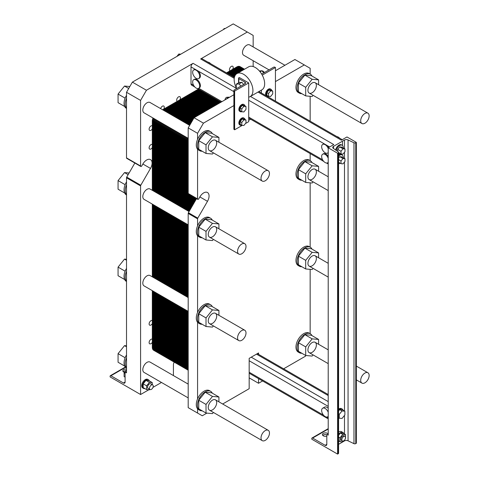 <?xml version="1.0" encoding="UTF-8"?>
<svg xmlns="http://www.w3.org/2000/svg" width="478" height="478" viewBox="0 0 478 478"><rect width="100%" height="100%" fill="white"/><g stroke="black" fill="none" stroke-linecap="round" stroke-linejoin="round"><path stroke-width="0.72" d="M338.585 444.325L344.489 440.913A2.653 1.53 180 0 1 348.062 440.818L353.977 443.662A1.326 0.765 0 0 0 355.763 443.614L356.361 443.267L356.361 142.384L346.98 136.965L341.394 140.191L258.036 92.063M328.213 434.072L327.048 434.747A1.159 0.669 -120 0 1 327.627 434.807L328.213 435.141L328.213 147.798L337.599 153.217L338.197 152.87A1.326 0.765 0 0 0 338.585 152.327A1.326 0.765 0 0 0 338.275 151.837L333.357 148.425A2.653 1.53 180 0 1 332.742 147.445A2.653 1.53 180 0 1 333.519 146.364L344.489 140.03A2.653 1.53 180 0 1 348.062 139.935L353.977 142.779A1.326 0.765 0 0 0 355.763 142.731L356.361 142.384M250.424 96.442L333.799 144.577L328.213 147.798M335.622 149.996A4.977 2.874 -60 0 1 341.489 144.846L342.194 145.252A4.977 2.874 120 0 0 338.794 146.16A4.977 2.874 120 0 0 336.309 150.474M338.585 409.144A4.977 2.874 -60 0 1 341.489 408.624L342.194 409.031A4.977 2.874 120 0 0 338.585 410.142M338.585 155.111A4.977 2.874 -60 0 1 341.489 154.597L342.194 155.003A4.977 2.874 120 0 0 338.585 156.109M338.585 432.166A4.977 2.874 -60 0 1 341.489 431.646L342.899 432.459A4.977 2.874 120 0 0 338.585 434.353M327.048 434.747A1.159 0.669 -120 0 0 326.809 435.279L326.809 444.349A2.324 1.338 60 0 1 326.325 445.412A2.324 1.338 60 0 1 325.165 445.299L312.618 438.051A1.159 0.669 -120 0 0 312.038 437.997A1.159 0.669 -120 0 0 311.799 438.529L311.799 439.204L337.599 454.1L338.197 453.753A1.326 0.765 0 0 0 338.585 453.216L338.585 152.327M337.599 454.1L337.599 153.217M327.006 434.771A2.988 1.721 0 0 0 322.77 435.416M326.809 436.121A2.988 1.721 180 0 1 323.289 435.822A2.988 1.721 180 0 1 322.417 434.604A2.988 1.721 180 0 1 324.897 432.901A2.988 1.721 180 0 1 328.213 434.024M345.397 438.589L345.57 434.622L342.756 434.371L339.942 437.872L339.942 441.624L342.756 441.875L343.527 440.919M342.368 440.961L341.429 440.417A2.653 1.53 -60 0 1 340.88 439.204A2.653 1.53 -60 0 1 342.039 436.534A2.653 1.53 -60 0 1 344.082 435.822L345.02 436.366A2.653 1.53 120 0 0 342.977 437.077A2.653 1.53 120 0 0 341.818 439.748A2.653 1.53 120 0 0 342.368 440.961A2.653 1.53 120 0 0 345.02 439.431A2.653 1.53 120 0 0 345.02 436.366M345.57 434.622L343.228 433.265L340.414 433.014L338.585 435.291M338.585 437.083L339.942 437.872M340.414 433.014L342.756 434.371M338.585 440.835L339.942 441.624M338.585 441.296A4.977 2.874 120 0 0 339.314 441.26M343.754 433.57A4.977 2.874 120 0 0 342.899 432.459M343.21 157.698A4.977 2.874 120 0 0 343.228 157.28A4.977 2.874 120 0 0 342.194 155.003M338.585 163.811A4.977 2.874 120 0 0 340.061 163.147M338.585 158.051L339.709 156.653L341.698 156.832L344.985 158.726L342.989 158.547L340.999 161.026L340.999 163.685L342.989 163.864L344.985 161.385L344.985 158.726M343.049 410.148A4.977 2.874 120 0 0 342.194 409.031M339.237 418.196L342.051 418.447L344.865 414.946L344.865 411.194L342.051 410.943L339.237 414.444L339.237 418.196L338.585 417.82A4.977 2.874 120 0 0 338.609 417.832M338.585 410.984L339.709 409.586L342.523 409.837L344.865 411.194M343.21 147.947A4.977 2.874 120 0 0 343.228 147.529A4.977 2.874 120 0 0 342.194 145.252M338.585 154.059A4.977 2.874 120 0 0 340.061 153.396M337.713 151.448L337.713 149.381L339.709 146.901L341.698 147.081L344.985 148.975L342.989 148.795L340.999 151.275L340.999 153.934L342.989 154.113L344.985 151.634L344.985 148.975M338.585 414.067L339.237 414.444M339.709 409.586L342.051 410.943M338.585 159.634L340.999 161.026M339.709 156.653L342.989 158.547M338.585 162.293L340.999 163.685M337.713 149.381L340.999 151.275M339.709 146.901L342.989 148.795M338.585 152.542L340.999 153.934M328.213 158.23A4.977 2.874 -120 0 0 325.165 154.436A4.977 2.874 -120 0 0 322.68 154.191A4.977 2.874 -120 0 0 323.492 161.11A4.977 2.874 -120 0 0 327.651 162.807A4.977 2.874 -120 0 0 328.213 162.287M322.68 154.191L323.385 153.785A4.977 2.874 60 0 1 328.213 156.42M328.213 148.479A4.977 2.874 -120 0 0 326.838 146.137A4.977 2.874 -120 0 0 325.165 144.685A4.977 2.874 -120 0 0 322.68 144.44A4.977 2.874 -120 0 0 322.68 150.182A4.977 2.874 -120 0 0 327.651 153.056A4.977 2.874 -120 0 0 328.213 152.536M336.948 136.636A4.977 2.874 60 0 1 338.299 137.102A4.977 2.874 60 0 1 339.655 138.196M322.68 144.44L323.385 144.033A4.977 2.874 60 0 1 324.198 143.8L327.544 145.73A4.977 2.874 60 0 1 328.685 147.529M328.213 412.263A4.977 2.874 -120 0 0 325.165 408.469A4.977 2.874 -120 0 0 322.68 408.218A4.977 2.874 -120 0 0 322.68 413.966A4.977 2.874 -120 0 0 327.651 416.84A4.977 2.874 -120 0 0 328.213 416.314M322.68 408.218L324.556 407.137A4.977 2.874 60 0 1 327.042 407.381A4.977 2.874 60 0 1 328.213 408.29M360.699 120.785A5.969 3.448 120 0 0 361.936 123.521A5.969 3.448 120 0 0 367.905 120.074A5.969 3.448 120 0 0 367.905 113.178A5.969 3.448 120 0 0 363.304 114.78A5.969 3.448 120 0 0 360.699 120.785M261.018 178.336A5.969 3.448 120 0 0 262.255 181.066A5.969 3.448 120 0 0 268.23 177.619A5.969 3.448 120 0 0 268.224 170.73A5.969 3.448 120 0 0 263.623 172.325A5.969 3.448 120 0 0 261.018 178.336M261.018 437.92A5.969 3.448 120 0 0 262.255 440.65A5.969 3.448 120 0 0 268.23 437.203A5.969 3.448 120 0 0 268.224 430.308A5.969 3.448 120 0 0 263.623 431.909A5.969 3.448 120 0 0 261.018 437.92M360.699 380.369A5.969 3.448 120 0 0 361.936 383.105A5.969 3.448 120 0 0 367.905 379.657A5.969 3.448 120 0 0 367.905 372.762A5.969 3.448 120 0 0 363.304 374.364A5.969 3.448 120 0 0 360.699 380.369M237.566 251.32A5.969 3.448 -60 0 1 240.171 245.316A5.969 3.448 -60 0 1 244.772 243.714A5.969 3.448 -60 0 1 244.772 250.609A5.969 3.448 -60 0 1 238.803 254.057A5.969 3.448 -60 0 1 237.566 251.32M237.566 337.85A5.969 3.448 -60 0 1 240.171 331.84A5.969 3.448 -60 0 1 244.772 330.244A5.969 3.448 -60 0 1 244.772 337.133A5.969 3.448 -60 0 1 238.803 340.581A5.969 3.448 -60 0 1 237.566 337.85M193.68 69.961L194.385 69.555A4.977 2.874 60 0 1 195.203 69.328L198.543 71.258A4.977 2.874 60 0 1 199.362 78.177L198.657 78.583A4.977 2.874 -120 0 0 199.422 74.592A4.977 2.874 -120 0 0 196.171 70.212A4.977 2.874 -120 0 0 194.498 69.734A4.977 2.874 -120 0 0 193.68 69.961A4.977 2.874 -120 0 0 193.68 75.709A4.977 2.874 -120 0 0 198.657 78.583M194.815 86.99L191.612 85.144A2.922 1.685 -60 0 1 191.009 83.805L191.009 66.908A2.922 1.685 -60 0 1 193.076 63.329L236.67 88.502M193.68 79.712L194.385 79.306A4.977 2.874 60 0 1 199.362 82.18A4.977 2.874 60 0 1 199.362 87.922L198.657 88.328A4.977 2.874 -120 0 0 199.422 84.343A4.977 2.874 -120 0 0 196.171 79.957A4.977 2.874 -120 0 0 193.68 79.712A4.977 2.874 -120 0 0 193.351 84.821A4.977 2.874 -120 0 0 197.838 88.561A4.977 2.874 -120 0 0 198.657 88.328M234.244 78.326L200.67 58.943L247.299 32.026L233.228 23.9L132.376 82.126L146.447 90.252L193.076 63.329M200.67 58.943A2.922 1.685 -60 0 1 202.134 58.8L234.399 77.43M188.195 224.839L144.051 199.35A5.969 3.448 -60 0 1 142.814 196.613A5.969 3.448 -60 0 1 145.42 190.608A5.969 3.448 -60 0 1 150.02 189.007L189.073 211.557M269.006 69.866L243.726 55.275A5.969 3.448 -60 0 1 242.489 52.538A5.969 3.448 -60 0 1 245.095 46.533A5.969 3.448 -60 0 1 249.695 44.932L284.93 65.271M188.195 311.363L144.051 285.88A5.969 3.448 -60 0 1 142.814 283.143A5.969 3.448 -60 0 1 145.42 277.138A5.969 3.448 -60 0 1 150.02 275.537L188.195 297.579M188.195 397.893L144.051 372.404A5.969 3.448 -60 0 1 142.814 369.673A5.969 3.448 -60 0 1 145.42 363.662A5.969 3.448 -60 0 1 150.02 362.061L188.195 384.103M207.948 62.158A4.977 2.874 60 0 1 209.304 62.63A4.977 2.874 60 0 1 210.661 63.723M174.255 362.175A3.316 1.918 120 0 0 173.418 364.732L173.412 375.571M148.778 389.791L140.586 394.517L140.586 185.924A0.998 0.574 -60 0 1 140.789 185.231L150.498 168.417A7.63 4.404 120 0 0 150.498 159.61A7.63 4.404 120 0 0 142.868 164.014L141.787 165.89A0.998 0.574 -60 0 1 140.789 166.464A0.998 0.574 -60 0 1 140.586 166.009L140.586 100.404L126.515 92.284L132.376 82.126M126.515 371.782L125.344 372.458A1.159 0.669 -120 0 1 125.923 372.517L126.515 372.852L126.515 177.798A0.998 0.574 -60 0 1 126.718 177.105L134.844 163.028M125.344 372.458A1.159 0.669 -120 0 0 125.105 372.989L125.105 382.059A2.324 1.338 60 0 1 124.627 383.123A2.324 1.338 60 0 1 123.461 383.009L110.914 375.768A1.159 0.669 -120 0 0 110.334 375.708A1.159 0.669 -120 0 0 110.095 376.24L110.095 376.915L140.586 394.517M140.789 166.464L126.718 158.338A0.998 0.574 -60 0 1 126.515 157.883L126.515 92.284M140.586 100.404L146.447 90.252M247.299 32.026L253.161 35.408L253.161 46.934M253.161 60.718L253.161 66.562M161.468 382.46L152.996 387.353M125.828 370.725A2.988 1.721 0 0 0 123.175 371.633M124.501 372.374A2.988 1.721 180 0 1 123.7 372.039A2.988 1.721 180 0 1 122.822 370.82A2.988 1.721 180 0 1 126.515 369.147M230.008 70.852A2.653 1.53 -60 0 1 229.458 69.639A2.653 1.53 -60 0 1 230.617 66.968A2.653 1.53 -60 0 1 232.666 66.257A2.653 1.53 -60 0 1 232.666 69.316M152.309 323.624A2.653 1.53 -60 0 1 149.662 325.154A2.653 1.53 -60 0 1 149.112 323.941A2.653 1.53 -60 0 1 150.265 321.27A2.653 1.53 -60 0 1 152.309 320.559M152.309 128.905A2.653 1.53 -60 0 1 149.662 130.434A2.653 1.53 -60 0 1 149.112 129.215A2.653 1.53 -60 0 1 150.265 126.551A2.653 1.53 -60 0 1 152.309 125.834M160.65 108.62A2.653 1.53 -60 0 1 163.739 106.05A2.653 1.53 -60 0 1 163.739 109.109M177.236 101.318A2.653 1.53 -60 0 1 176.687 100.105A2.653 1.53 -60 0 1 177.846 97.434A2.653 1.53 -60 0 1 179.895 96.723A2.653 1.53 -60 0 1 179.895 99.782M152.309 147.559A2.653 1.53 -60 0 1 149.662 149.088A2.653 1.53 -60 0 1 149.112 147.875A2.653 1.53 -60 0 1 150.265 145.204A2.653 1.53 -60 0 1 152.309 144.487M152.309 342.278A2.653 1.53 -60 0 1 149.662 343.807A2.653 1.53 -60 0 1 149.112 342.595A2.653 1.53 -60 0 1 150.265 339.924A2.653 1.53 -60 0 1 152.309 339.213M157.208 380.004A4.977 2.874 120 0 0 157.561 380.279L156.862 379.873A4.977 2.874 -60 0 1 156.503 379.598M143.49 388.405L142.791 387.999A4.977 2.874 -60 0 1 141.757 385.716A4.977 2.874 -60 0 1 143.932 380.709A4.977 2.874 -60 0 1 147.762 379.377L148.467 379.783A4.977 2.874 120 0 0 144.631 381.115A4.977 2.874 120 0 0 142.462 386.122A4.977 2.874 120 0 0 143.49 388.405A4.977 2.874 120 0 0 144.882 388.584M188.195 138.309L144.051 112.82A5.969 3.448 -60 0 1 142.814 110.089A5.969 3.448 -60 0 1 145.42 104.079A5.969 3.448 -60 0 1 150.02 102.483L189.658 125.367M176.86 56.446L178.814 54.014L180.768 54.187M179.943 54.665L178.814 54.014M149.321 380.894A4.977 2.874 120 0 0 148.467 379.783M146.638 389.6L143.167 387.592L143.167 383.84L145.981 380.339L148.795 380.59L152.267 382.597L149.453 382.346L146.638 385.848L146.638 389.6L149.453 389.851L149.829 389.379M157.561 380.279A4.977 2.874 120 0 0 157.979 380.446M149.494 388.291A2.653 1.53 120 0 0 150.044 389.504A2.653 1.53 120 0 0 152.697 387.975A2.653 1.53 120 0 0 152.697 384.91A2.653 1.53 120 0 0 150.654 385.621A2.653 1.53 120 0 0 149.494 388.291M152.697 384.91L150.779 383.798A2.653 1.53 120 0 0 148.73 384.509A2.653 1.53 120 0 0 147.577 387.18A2.653 1.53 120 0 0 148.126 388.393L150.044 389.504M125.105 377.166L124.119 376.598L124.119 372.846L126.515 369.87M125.105 373.414L124.119 372.846M145.981 380.339L149.453 382.346M143.167 383.84L146.638 385.848M152.267 384.659L152.267 382.597M126.515 368.024L126.317 367.911A10.946 6.322 -60 0 1 124.047 362.904A10.946 6.322 -60 0 1 125.338 357.215A10.946 6.322 -60 0 1 126.515 354.945M126.515 357.891A10.946 6.322 120 0 0 126.515 367.773M126.515 194.97L126.317 194.857A10.946 6.322 -60 0 1 124.047 189.844A10.946 6.322 -60 0 1 125.338 184.161A10.946 6.322 -60 0 1 126.515 181.885M126.515 184.837A10.946 6.322 120 0 0 126.515 194.719M126.515 108.44L126.317 108.327A10.946 6.322 -60 0 1 124.047 103.32A10.946 6.322 -60 0 1 125.338 97.632A10.946 6.322 -60 0 1 126.515 95.361M126.515 98.313A10.946 6.322 120 0 0 126.515 108.189M126.515 281.5L126.317 281.387A10.946 6.322 -60 0 1 124.047 276.374A10.946 6.322 -60 0 1 125.338 270.691A10.946 6.322 -60 0 1 126.515 268.415M126.515 271.367A10.946 6.322 120 0 0 126.515 281.243M124.686 366.076L118.066 362.258L118.066 353.66L124.519 345.636L126.515 345.815M126.515 346.789L124.519 345.636M125.128 357.735L118.066 353.66M124.686 193.022L118.066 189.204L118.066 180.606L124.519 172.582L129.096 172.988M128.128 174.661L124.519 172.582M125.128 184.675L118.066 180.606M124.686 106.492L118.066 102.674L118.066 94.076L124.519 86.052L129.837 86.524M128.713 88.472L124.519 86.052M125.128 98.151L118.066 94.076M223.28 29.642L224.2 28.501L225.114 28.584M224.726 28.805L224.2 28.501M124.686 279.552L118.066 275.728L118.066 267.13L124.519 259.106L126.515 259.285M126.515 260.259L124.519 259.106M125.128 271.205L118.066 267.13M342.523 141.924L342.523 145.497M162.622 109.755L198.436 89.081L162.622 109.755M241.294 68.426A6.632 3.83 -60 0 0 236.747 66.962L226.506 72.871L236.747 66.962A6.632 3.83 -60 0 1 240.064 66.633L243.463 68.593A6.632 3.83 120 0 0 240.147 68.922L229.906 74.837L240.147 68.922A6.632 3.83 -60 0 1 243.463 68.593L244.533 69.214M201.836 91.041L166.021 111.721L201.836 91.041M187 310.676L187 367.289A6.632 3.83 -60 0 0 188.195 370.211L153.683 350.296A6.632 3.83 -60 0 1 152.309 347.261L152.309 290.648L152.309 347.261L155.714 349.227A6.632 3.83 120 0 0 157.089 352.262A6.632 3.83 -60 0 1 155.714 349.227L155.714 292.614L155.714 349.227L155.714 292.614L155.714 349.227L159.114 351.187A6.632 3.83 120 0 0 160.489 354.228A6.632 3.83 -60 0 1 159.114 351.187L159.114 294.573L159.114 351.187L159.114 294.573L159.114 351.187L162.514 353.152A6.632 3.83 120 0 0 163.888 356.188A6.632 3.83 -60 0 1 162.514 353.152L162.514 296.539L162.514 353.152L162.514 296.539L162.514 353.152L165.914 355.112A6.632 3.83 120 0 0 167.288 358.153A6.632 3.83 -60 0 1 165.914 355.112L165.914 298.499L165.914 355.112L165.914 298.499L165.914 355.112L169.314 357.078A6.632 3.83 120 0 0 170.688 360.113A6.632 3.83 -60 0 1 169.314 357.078L169.314 300.465L169.314 357.078L169.314 300.465L169.314 357.078L172.713 359.044A6.632 3.83 120 0 0 174.088 362.079A6.632 3.83 -60 0 1 172.713 359.044L172.713 302.431L172.713 359.044L172.713 302.431L172.713 359.044L176.119 361.004A6.632 3.83 120 0 0 177.493 364.045A6.632 3.83 -60 0 1 176.119 361.004L176.119 304.39L176.119 361.004L176.119 304.39L176.119 361.004L179.519 362.969A6.632 3.83 120 0 0 180.893 366.005A6.632 3.83 -60 0 1 179.519 362.969L179.519 306.356L179.519 362.969L179.519 306.356L179.519 362.969L182.919 364.935A6.632 3.83 120 0 0 184.293 367.97A6.632 3.83 -60 0 1 182.919 364.935L182.919 308.316L182.919 364.935L182.919 308.316L182.919 364.935L186.318 366.895A6.632 3.83 120 0 0 187.693 369.93A6.632 3.83 -60 0 1 186.318 366.895L186.318 310.282L186.318 366.895L186.318 310.282L186.318 366.895L188.195 367.976M152.309 276.858L152.309 204.118L152.309 276.858M152.309 121.125L152.309 190.334L152.309 121.125A6.632 3.83 -60 0 1 152.972 117.97A6.632 3.83 -60 0 0 152.309 121.125L155.714 123.085L155.714 192.293L155.714 123.085A6.632 3.83 -60 0 1 156.372 119.936A6.632 3.83 120 0 0 155.714 123.085A6.632 3.83 -60 0 1 156.372 119.936A6.632 3.83 -60 0 0 155.714 123.085L159.114 125.051L159.114 194.259L159.114 125.051A6.632 3.83 -60 0 1 159.772 121.902A6.632 3.83 120 0 0 159.114 125.051A6.632 3.83 -60 0 1 159.772 121.902A6.632 3.83 -60 0 0 159.114 125.051L162.514 127.017L162.514 196.219L162.514 127.017A6.632 3.83 -60 0 1 163.171 123.862A6.632 3.83 120 0 0 162.514 127.017A6.632 3.83 -60 0 1 163.171 123.862A6.632 3.83 -60 0 0 162.514 127.017L165.914 128.976L165.914 198.185L165.914 128.976A6.632 3.83 -60 0 1 166.577 125.828A6.632 3.83 120 0 0 165.914 128.976A6.632 3.83 -60 0 1 166.577 125.828A6.632 3.83 -60 0 0 165.914 128.976L169.314 130.942L169.314 200.151L169.314 130.942A6.632 3.83 -60 0 1 169.977 127.787A6.632 3.83 120 0 0 169.314 130.942A6.632 3.83 -60 0 1 169.977 127.787A6.632 3.83 -60 0 0 169.314 130.942L172.713 132.908L172.713 202.11L172.713 132.908A6.632 3.83 -60 0 1 173.377 129.753A6.632 3.83 120 0 0 172.713 132.908A6.632 3.83 -60 0 1 173.377 129.753A6.632 3.83 -60 0 0 172.713 132.908L176.119 134.868L176.119 204.076L176.119 134.868A6.632 3.83 -60 0 1 176.776 131.719A6.632 3.83 120 0 0 176.119 134.868A6.632 3.83 -60 0 1 176.776 131.719A6.632 3.83 -60 0 0 176.119 134.868L179.519 136.833L179.519 206.042L179.519 136.833A6.632 3.83 -60 0 1 180.176 133.679A6.632 3.83 120 0 0 179.519 136.833A6.632 3.83 -60 0 1 180.176 133.679A6.632 3.83 -60 0 0 179.519 136.833L182.919 138.793L182.919 208.002L182.919 138.793A6.632 3.83 -60 0 1 183.576 135.644A6.632 3.83 120 0 0 182.919 138.793A6.632 3.83 -60 0 1 183.576 135.644A6.632 3.83 -60 0 0 182.919 138.793L186.318 140.759L186.318 209.967L186.318 140.759A6.632 3.83 -60 0 1 186.982 137.604A6.632 3.83 120 0 0 186.318 140.759A6.632 3.83 -60 0 1 186.982 137.604A6.632 3.83 -60 0 0 186.318 140.759L188.195 141.841M155.714 206.084L155.714 278.823L155.714 206.084M307.928 263.372A5.969 3.448 -60 0 1 310.533 257.367A5.969 3.448 -60 0 1 315.133 255.766A5.969 3.448 -60 0 1 315.133 262.661A5.969 3.448 -60 0 1 309.164 266.109A5.969 3.448 -60 0 1 307.928 263.372M307.928 90.318A5.969 3.448 -60 0 1 310.533 84.307A5.969 3.448 -60 0 1 315.133 82.712A5.969 3.448 -60 0 1 315.133 89.607A5.969 3.448 -60 0 1 309.164 93.055A5.969 3.448 -60 0 1 307.928 90.318M307.928 176.848A5.969 3.448 -60 0 1 310.533 170.837A5.969 3.448 -60 0 1 315.133 169.236A5.969 3.448 -60 0 1 315.133 176.131A5.969 3.448 -60 0 1 309.164 179.579A5.969 3.448 -60 0 1 307.928 176.848M307.928 349.902A5.969 3.448 -60 0 1 310.533 343.891A5.969 3.448 -60 0 1 315.133 342.296A5.969 3.448 -60 0 1 315.133 349.191A5.969 3.448 -60 0 1 309.164 352.633A5.969 3.448 -60 0 1 307.928 349.902M301.809 93.658A10.946 6.322 -60 0 1 299.407 93.162A10.946 6.322 -60 0 1 297.137 88.149A10.946 6.322 -60 0 1 301.917 77.137A10.946 6.322 -60 0 1 310.353 74.204A10.946 6.322 -60 0 1 311.327 75.022A10.946 6.322 -60 0 1 311.985 76.038M318.599 79.856L311.327 75.661L304.88 75.082L298.427 83.106L298.427 91.704L305.699 95.905L305.699 87.307L312.152 79.282L318.599 79.856L318.599 84.714M299.407 93.162L298.23 92.487A10.946 6.322 -60 0 1 298.23 79.844A10.946 6.322 -60 0 1 309.176 73.528L310.353 74.204M304.88 75.082L312.152 79.282M313.084 95.313L312.152 96.478L305.699 95.905M298.427 83.106L305.699 87.307M305.866 355.501L305.466 356.2L283.615 368.813M310.156 160.62L310.156 153.832A0.998 0.574 -60 0 0 310.103 153.552M310.156 247.15L310.156 182.829M310.156 333.674L310.156 269.359M310.156 121.167L310.156 96.305M310.156 74.09L310.156 68.312L294.908 59.511L275.442 70.75M275.442 81.583L304.295 64.93M261.478 73.797A1.99 1.147 0 0 0 262.781 73.457L273.565 67.231A0.998 0.574 180 0 1 274.975 67.231L275.442 67.5L262.249 75.118M261.98 70.84A3.316 1.918 60 0 1 264.418 72.513M260.08 71.808L261.908 70.75L263.677 72.943M259.387 70.977L261.908 70.75M301.809 180.188A10.946 6.322 -60 0 1 299.407 179.692A10.946 6.322 -60 0 1 297.137 174.679A10.946 6.322 -60 0 1 301.917 163.667A10.946 6.322 -60 0 1 310.353 160.733A10.946 6.322 -60 0 1 311.327 161.546A10.946 6.322 -60 0 1 311.985 162.568M318.599 166.386L311.327 162.185L304.88 161.612L298.427 169.636L298.427 178.234L305.699 182.435L305.699 173.831L312.152 165.812L318.599 166.386L318.599 171.238M310.353 160.733L309.176 160.052A10.946 6.322 120 0 0 298.23 166.374A10.946 6.322 120 0 0 298.23 179.011L299.407 179.692M304.88 161.612L312.152 165.812M313.084 181.843L312.152 183.008L305.699 182.435M298.427 169.636L305.699 173.831M301.809 353.242A10.946 6.322 -60 0 1 299.407 352.746A10.946 6.322 -60 0 1 297.137 347.733A10.946 6.322 -60 0 1 301.917 336.721A10.946 6.322 -60 0 1 310.353 333.787A10.946 6.322 -60 0 1 311.327 334.606A10.946 6.322 -60 0 1 311.985 335.622M318.599 339.44L311.327 335.245L304.88 334.666L298.427 342.69L298.427 351.288L305.699 355.489L305.699 346.891L312.152 338.866L318.599 339.44L318.599 344.297M310.353 333.787L309.176 333.112A10.946 6.322 120 0 0 298.23 339.428A10.946 6.322 120 0 0 298.23 352.071L299.407 352.746M304.88 334.666L312.152 338.866M313.084 354.897L312.152 356.062L305.699 355.489M298.427 342.69L305.699 346.891M261.37 93.001L261.37 90.133M270.614 96.502L268.505 96.317L268.505 93.503L270.614 90.874L272.723 91.065L272.723 93.879L270.614 96.502M272.723 91.065L271.104 90.127L268.995 89.942L266.885 92.565L266.885 95.379L268.505 96.317M266.885 92.565L268.505 93.503M268.995 89.942L270.614 90.874M268.421 96.269A3.979 2.3 -60 0 1 267.005 96.203A3.979 2.3 -60 0 1 266.18 94.381A3.979 2.3 -60 0 1 267.919 90.378A3.979 2.3 -60 0 1 270.984 89.308A3.979 2.3 -60 0 1 271.749 90.503M270.984 89.308L270.399 88.968A3.979 2.3 120 0 0 267.333 90.037A3.979 2.3 120 0 0 265.595 94.041A3.979 2.3 120 0 0 266.419 95.863L267.005 96.203M275.442 101.127L275.442 67.5M313.084 268.373L312.152 269.538L305.699 268.959L305.699 260.361L312.152 252.336L318.599 252.916L318.599 257.767M318.599 252.916L311.327 248.715L304.88 248.142L298.427 256.16L298.427 264.764L305.699 268.959M298.427 256.16L305.699 260.361M304.88 248.142L312.152 252.336M301.809 266.718A10.946 6.322 -60 0 1 299.407 266.216A10.946 6.322 -60 0 1 297.137 261.209A10.946 6.322 -60 0 1 301.917 250.191A10.946 6.322 -60 0 1 310.353 247.257A10.946 6.322 -60 0 1 311.985 249.092M310.353 247.257L309.176 246.582A10.946 6.322 120 0 0 298.23 252.904A10.946 6.322 120 0 0 298.23 265.541L299.407 266.216M228.86 97.643L227.994 97.148L229.494 97.279M226.494 99.012L227.994 97.148M225.019 99.866A1.99 1.147 -60 0 1 225.885 97.865A1.99 1.147 -60 0 1 227.42 97.327L227.713 97.5M202.134 410.793A10.946 6.322 -60 0 1 199.726 410.297A10.946 6.322 -60 0 1 197.462 405.284A10.946 6.322 -60 0 1 198.752 399.602A10.946 6.322 -60 0 1 210.673 391.339A10.946 6.322 -60 0 1 212.304 393.173M218.918 396.991L211.652 392.791L205.199 392.217L198.752 400.241L198.752 408.839L206.018 413.04L206.018 404.436L212.471 396.411L218.918 396.991L218.918 401.843M210.673 391.339L209.501 390.657A10.946 6.322 120 0 0 197.575 398.921A10.946 6.322 120 0 0 197.575 408.804A10.946 6.322 120 0 0 198.555 409.616L199.726 410.297M205.199 392.217L212.471 396.411M213.409 412.448L212.471 413.613L206.018 413.04M198.752 400.241L206.018 404.436M208.247 407.453A5.969 3.448 -60 0 1 210.858 401.442A5.969 3.448 -60 0 1 215.459 399.841A5.969 3.448 -60 0 1 215.459 406.736A5.969 3.448 -60 0 1 209.484 410.184A5.969 3.448 -60 0 1 208.247 407.453M202.134 324.263A10.946 6.322 -60 0 1 199.726 323.767A10.946 6.322 -60 0 1 197.462 318.754A10.946 6.322 -60 0 1 198.752 313.072A10.946 6.322 -60 0 1 210.673 304.809A10.946 6.322 -60 0 1 212.304 306.643M218.918 310.461L211.652 306.267L205.199 305.687L198.752 313.711L198.752 322.309L206.018 326.51L206.018 317.912L212.471 309.887L218.918 310.461L218.918 315.313M210.673 304.809L209.501 304.133A10.946 6.322 120 0 0 197.575 312.397A10.946 6.322 120 0 0 197.575 322.274A10.946 6.322 120 0 0 198.555 323.092L199.726 323.767M205.199 305.687L212.471 309.887M213.409 325.918L212.471 327.083L206.018 326.51M198.752 313.711L206.018 317.912M208.247 320.923A5.969 3.448 -60 0 1 210.858 314.912A5.969 3.448 -60 0 1 215.459 313.317A5.969 3.448 -60 0 1 215.459 320.212A5.969 3.448 -60 0 1 209.484 323.654A5.969 3.448 -60 0 1 208.247 320.923M243.876 125.481L245.985 122.858L245.985 120.044L243.876 119.853L241.766 122.482L241.766 125.296L243.876 125.481M241.766 125.296L240.147 124.358L240.147 121.543L242.256 118.92L244.366 119.106L245.985 120.044M242.256 118.92L243.876 119.853M240.147 121.543L241.766 122.482M243.876 111.942L245.985 109.313L245.985 106.498L243.876 106.313L241.766 108.936L241.766 111.75L243.876 111.942M241.766 111.75L240.147 110.818L240.147 108.004L242.256 105.375L244.366 105.566L245.985 106.498M242.256 105.375L243.876 106.313M240.147 108.004L241.766 108.936M245.011 119.482A3.979 2.3 120 0 0 244.246 118.287A3.979 2.3 120 0 0 240.267 120.587A3.979 2.3 120 0 0 240.267 125.182A3.979 2.3 120 0 0 241.683 125.248M240.267 125.182L239.681 124.842A3.979 2.3 -60 0 1 239.681 120.247A3.979 2.3 -60 0 1 243.661 117.947L244.246 118.287M245.011 105.937A3.979 2.3 120 0 0 244.246 104.748A3.979 2.3 120 0 0 240.267 107.042A3.979 2.3 120 0 0 240.267 111.637A3.979 2.3 120 0 0 241.683 111.703M240.267 111.637L239.681 111.302A3.979 2.3 -60 0 1 239.681 106.708A3.979 2.3 -60 0 1 243.661 104.407L244.246 104.748M242.334 125.344L234.632 129.789L234.632 91.065L248.709 82.939L248.709 121.663L245.417 123.563M234.632 129.789L234.166 129.52A0.998 0.574 180 0 1 233.873 129.114L233.873 90.384A0.998 0.574 0 0 0 234.166 90.79L234.632 91.065M248.709 82.939L239.323 77.52L238.857 77.794A0.998 0.574 0 0 0 238.564 78.201A0.998 0.574 0 0 0 238.857 78.607L244.951 82.126A1.99 1.147 180 0 1 245.537 82.939A1.99 1.147 180 0 1 244.951 83.752L234.166 89.978A0.998 0.574 0 0 0 233.873 90.384M202.134 151.209A10.946 6.322 -60 0 1 199.726 150.713A10.946 6.322 -60 0 1 197.462 145.7A10.946 6.322 -60 0 1 198.752 140.018A10.946 6.322 -60 0 1 210.673 131.755A10.946 6.322 -60 0 1 212.304 133.589M218.918 137.407L211.652 133.207L205.199 132.633L198.752 140.657L198.752 149.256L206.018 153.456L206.018 144.852L212.471 136.828L218.918 137.407L218.918 142.259M210.673 131.755L209.501 131.074A10.946 6.322 120 0 0 197.575 139.337A10.946 6.322 120 0 0 197.575 149.22A10.946 6.322 120 0 0 198.555 150.032L199.726 150.713M205.199 132.633L212.471 136.828M213.409 152.864L212.471 154.03L206.018 153.456M198.752 140.657L206.018 144.852M208.247 147.869A5.969 3.448 -60 0 1 210.858 141.858A5.969 3.448 -60 0 1 215.459 140.257A5.969 3.448 -60 0 1 215.459 147.152A5.969 3.448 -60 0 1 209.484 150.6A5.969 3.448 -60 0 1 208.247 147.869M202.134 237.739A10.946 6.322 -60 0 1 199.726 237.237A10.946 6.322 -60 0 1 198.752 236.425A10.946 6.322 -60 0 1 197.462 232.23A10.946 6.322 -60 0 1 202.236 221.212A10.946 6.322 -60 0 1 210.673 218.279A10.946 6.322 -60 0 1 212.304 220.113M218.918 223.937L211.652 219.737L205.199 219.163L198.752 227.181L198.752 235.785L206.018 239.98L206.018 231.382L212.471 223.357L218.918 223.937L218.918 228.789M210.673 218.279L209.501 217.604A10.946 6.322 120 0 0 197.575 225.867A10.946 6.322 120 0 0 197.575 235.75A10.946 6.322 120 0 0 198.555 236.562L199.726 237.237M205.199 219.163L212.471 223.357M213.409 239.394L212.471 240.559L206.018 239.98M198.752 227.181L206.018 231.382M208.247 234.393A5.969 3.448 -60 0 1 210.858 228.388A5.969 3.448 -60 0 1 215.459 226.787A5.969 3.448 -60 0 1 215.459 233.682A5.969 3.448 -60 0 1 209.484 237.13A5.969 3.448 -60 0 1 208.247 234.393M241.904 82.3L239.09 83.925L236.275 84.176L239.09 82.551L241.904 82.3L243.666 84.492M240.852 86.118L239.09 83.925M236.275 84.176L236.275 87.928L236.735 88.496M248.709 120.313L250.621 119.207M197.575 139.337L197.575 133.308L203.443 123.157L233.873 105.584M197.575 149.22L197.575 198.914L188.195 193.494L188.195 127.895L194.062 117.737L233.873 94.752M197.575 225.867L197.575 218.828A0.998 0.574 -60 0 1 197.784 218.135L207.488 201.322A7.63 4.404 120 0 0 207.488 192.514A7.63 4.404 120 0 0 199.864 196.918L198.776 198.794A0.998 0.574 -60 0 1 197.784 199.368A0.998 0.574 -60 0 1 197.575 198.914M197.575 235.75L197.575 312.397M197.575 322.274L197.575 398.921M197.575 408.804L197.575 413.07L188.195 407.656L188.195 213.415A0.998 0.574 -60 0 1 188.404 212.716L196.524 198.639M206.884 413.112L202.266 415.776L197.575 413.07M258.556 354.347L258.556 352.949L249.175 358.363L249.175 388.698L222.664 404.006M258.556 378.636L258.556 383.278L249.175 377.865L249.175 373.216L328.213 418.853M262.583 380.96L258.556 383.278M197.784 199.368L188.404 193.954A0.998 0.574 -60 0 1 188.195 193.494M197.575 133.308L188.195 127.895M203.443 123.157L194.062 117.737M236.915 73.612L248.638 66.842A13.264 7.66 60 0 1 261.908 74.502A13.264 7.66 60 0 1 261.908 89.822L250.179 96.598A13.264 7.66 -120 0 0 250.179 81.272A13.264 7.66 -120 0 0 236.915 73.612A13.264 7.66 -120 0 0 236.275 87.755M248.709 97.13A13.264 7.66 -120 0 0 250.179 96.598M234.919 75.871L233.306 76.797L234.919 75.871M205.235 93.007L169.421 113.68L205.235 93.007M159.114 208.044L159.114 280.789L159.114 208.044M208.635 94.967L172.821 115.646L208.635 94.967M162.514 210.009L162.514 282.749L162.514 210.009M212.035 96.932L176.227 117.612L212.035 96.932M165.914 211.975L165.914 284.715L165.914 211.975M215.441 98.898L179.626 119.572L215.441 98.898M169.314 213.935L169.314 286.675L169.314 213.935M218.84 100.858L183.026 121.537L218.84 100.858M172.713 215.901L172.713 288.64L172.713 215.901M192.885 119.769L186.426 123.497L192.885 119.769M176.119 217.866L176.119 290.606L176.119 217.866M179.519 219.826L179.519 292.566L179.519 219.826M182.919 221.792L182.919 294.532L182.919 221.792M186.318 223.752L186.318 296.491L186.318 223.752M189.718 194.713L189.718 210.434L189.718 194.713M193.124 196.679L193.124 204.542L193.124 196.679M155.852 350.47A6.632 3.83 -60 0 1 152.309 347.261M227.187 73.265L237.423 67.356A6.632 3.83 -60 0 1 241.808 68.318M199.117 89.47L163.303 110.149M156.019 350.971A6.632 3.83 -60 0 1 152.99 347.655L152.99 291.042M152.99 277.252L152.99 204.512M152.99 190.722L152.99 121.52A6.632 3.83 -60 0 1 153.653 118.365M227.869 73.66L238.104 67.745A6.632 3.83 -60 0 1 242.28 68.282M199.792 89.864L163.984 110.543M156.228 351.396A6.632 3.83 -60 0 1 153.671 348.05L153.671 291.431M153.671 277.646L153.671 204.907M153.671 191.116L153.671 121.908A6.632 3.83 -60 0 1 154.334 118.759M228.55 74.048L238.785 68.139A6.632 3.83 -60 0 1 242.71 68.324M200.473 90.258L164.659 110.932M156.479 351.748A6.632 3.83 -60 0 1 154.352 348.438L154.352 291.825M154.352 278.035L154.352 205.295M154.352 191.511L154.352 122.302A6.632 3.83 -60 0 1 155.009 119.153M229.225 74.443L239.466 68.533A6.632 3.83 -60 0 1 243.105 68.432M201.154 90.653L165.34 111.326M156.766 352.035A6.632 3.83 -60 0 1 155.033 348.832L155.033 292.219M155.033 278.429L155.033 205.689M155.033 191.905L155.033 122.697A6.632 3.83 -60 0 1 155.691 119.542M236.747 66.962L240.147 68.922A6.632 3.83 -60 0 1 244.264 69.37A6.632 3.83 -60 0 0 240.147 68.922L229.906 74.837L240.147 68.922L242.591 70.338M155.714 192.293L155.714 123.085L155.714 192.293M159.258 352.429A6.632 3.83 -60 0 1 155.714 349.227A6.632 3.83 -60 0 0 159.258 352.429M230.587 75.225L240.828 69.316A6.632 3.83 -60 0 1 244.491 69.238M202.517 91.435L166.703 112.115M159.419 352.937A6.632 3.83 -60 0 1 156.39 349.615L156.39 293.002M156.39 279.218L156.39 206.478M156.39 192.688L156.39 123.479A6.632 3.83 -60 0 1 157.053 120.331M231.268 75.62L241.504 69.71A6.632 3.83 -60 0 1 244.509 69.232M203.198 91.83L167.384 112.503M159.628 353.356A6.632 3.83 -60 0 1 157.071 350.01L157.071 293.396M157.071 279.606L157.071 206.866M157.071 193.082L157.071 123.874A6.632 3.83 -60 0 1 157.734 120.719M231.95 76.014L242.185 70.105A6.632 3.83 -60 0 1 244.097 69.471M203.873 92.218L168.065 112.898M159.879 353.708A6.632 3.83 -60 0 1 157.752 350.404L157.752 293.791M157.752 280L157.752 207.261M157.752 193.471L157.752 124.268A6.632 3.83 -60 0 1 158.415 121.113M235.708 74.628L232.631 76.408M204.554 92.613L168.74 113.292M160.166 354.001A6.632 3.83 -60 0 1 158.433 350.798L158.433 294.179M158.433 280.395L158.433 207.655M158.433 193.865L158.433 124.656A6.632 3.83 -60 0 1 159.09 121.508M159.114 194.259L159.114 125.051L159.114 194.259M162.657 354.395A6.632 3.83 -60 0 1 159.114 351.187A6.632 3.83 -60 0 0 162.657 354.395M234.543 76.874L233.987 77.191M205.916 93.401L170.102 114.075M162.819 354.897A6.632 3.83 -60 0 1 159.795 351.581L159.795 294.968M159.795 281.178L159.795 208.438M159.795 194.654L159.795 125.445A6.632 3.83 -60 0 1 160.453 122.29M206.598 93.79L170.783 114.469M163.028 355.321A6.632 3.83 -60 0 1 160.471 351.975L160.471 295.362M160.471 281.572L160.471 208.832M160.471 195.042L160.471 125.839A6.632 3.83 -60 0 1 161.134 122.685M207.279 94.184L171.465 114.863M163.279 355.674A6.632 3.83 -60 0 1 161.152 352.364L161.152 295.751M161.152 281.966L161.152 209.227M161.152 195.436L161.152 126.228A6.632 3.83 -60 0 1 161.815 123.079M207.954 94.578L172.146 115.252M163.566 355.961A6.632 3.83 -60 0 1 161.833 352.758L161.833 296.145M161.833 282.355L161.833 209.615M161.833 195.831L161.833 126.622A6.632 3.83 -60 0 1 162.496 123.467M162.514 196.219L162.514 127.017L162.514 196.219M166.057 356.355A6.632 3.83 -60 0 1 162.514 353.152A6.632 3.83 -60 0 0 166.057 356.355M209.316 95.361L173.502 116.04M166.219 356.863A6.632 3.83 -60 0 1 163.195 353.547L163.195 296.928M163.195 283.143L163.195 210.404M163.195 196.613L163.195 127.405A6.632 3.83 -60 0 1 163.852 124.256M209.997 95.755L174.183 116.429M166.428 357.287A6.632 3.83 -60 0 1 163.876 353.935L163.876 297.322M163.876 283.538L163.876 210.798M163.876 197.008L163.876 127.799A6.632 3.83 -60 0 1 164.534 124.65M210.679 96.15L174.864 116.823M166.679 357.64A6.632 3.83 -60 0 1 164.552 354.329L164.552 297.716M164.552 283.926L164.552 211.186M164.552 197.402L164.552 128.194A6.632 3.83 -60 0 1 165.215 125.039M211.36 96.538L175.546 117.218M166.965 357.926A6.632 3.83 -60 0 1 165.233 354.724L165.233 298.111M165.233 284.32L165.233 211.581M165.233 197.79L165.233 128.588A6.632 3.83 -60 0 1 165.896 125.433M165.914 198.185L165.914 128.976L165.914 198.185M169.457 358.321A6.632 3.83 -60 0 1 165.914 355.112A6.632 3.83 -60 0 0 169.457 358.321M212.716 97.327L176.902 118M169.618 358.823A6.632 3.83 -60 0 1 166.595 355.507L166.595 298.893M166.595 285.103L166.595 212.363M166.595 198.579L166.595 129.371A6.632 3.83 -60 0 1 167.252 126.222M213.397 97.715L177.583 118.395M169.827 359.247A6.632 3.83 -60 0 1 167.276 355.901L167.276 299.288M167.276 285.497L167.276 212.758M167.276 198.973L167.276 129.765A6.632 3.83 -60 0 1 167.933 126.61M214.078 98.109L178.264 118.789M170.078 359.599A6.632 3.83 -60 0 1 167.957 356.295L167.957 299.682M167.957 285.892L167.957 213.152M167.957 199.362L167.957 130.153A6.632 3.83 -60 0 1 168.614 127.005M214.759 98.504L178.945 119.183M170.365 359.886A6.632 3.83 -60 0 1 168.632 356.684L168.632 300.07M168.632 286.286L168.632 213.547M168.632 199.756L168.632 130.548A6.632 3.83 -60 0 1 169.296 127.399M169.314 200.151L169.314 130.942L169.314 200.151M172.857 360.287A6.632 3.83 -60 0 1 169.314 357.078A6.632 3.83 -60 0 0 172.857 360.287M216.122 99.287L180.308 119.966M173.024 360.788A6.632 3.83 -60 0 1 169.995 357.472L169.995 300.859M169.995 287.069L169.995 214.329M169.995 200.539L169.995 131.336A6.632 3.83 -60 0 1 170.658 128.182M216.797 99.681L180.983 120.36M173.233 361.213A6.632 3.83 -60 0 1 170.676 357.867L170.676 301.248M170.676 287.463L170.676 214.724M170.676 200.933L170.676 131.725A6.632 3.83 -60 0 1 171.333 128.576M217.478 100.075L181.664 120.749M173.478 361.565A6.632 3.83 -60 0 1 171.357 358.255L171.357 301.642M171.357 287.858L171.357 215.112M171.357 201.328L171.357 132.119A6.632 3.83 -60 0 1 172.014 128.97M218.159 100.47L182.345 121.143M173.765 361.852A6.632 3.83 -60 0 1 172.038 358.649L172.038 302.036M172.038 288.246L172.038 215.506M172.038 201.722L172.038 132.514A6.632 3.83 -60 0 1 172.695 129.359M172.713 202.11L172.713 132.908L172.713 202.11M176.263 362.246A6.632 3.83 -60 0 1 172.713 359.044A6.632 3.83 -60 0 0 176.263 362.246M219.522 101.252L183.707 121.932M176.424 362.754A6.632 3.83 -60 0 1 173.394 359.432L173.394 302.819M173.394 289.035L173.394 216.295M173.394 202.505L173.394 133.296A6.632 3.83 -60 0 1 174.058 130.147M220.203 101.647L184.389 122.32M176.633 363.172A6.632 3.83 -60 0 1 174.076 359.826L174.076 303.213M174.076 289.423L174.076 216.683M174.076 202.899L174.076 133.691A6.632 3.83 -60 0 1 174.739 130.536M220.878 102.035L185.064 122.715M176.884 363.525A6.632 3.83 -60 0 1 174.757 360.221L174.757 303.608M174.757 289.817L174.757 217.078M174.757 203.287L174.757 134.085A6.632 3.83 -60 0 1 175.414 130.93M193.566 118.592L185.745 123.109M177.171 363.818A6.632 3.83 -60 0 1 175.438 360.615L175.438 303.996M175.438 290.212L175.438 217.472M175.438 203.682L175.438 134.473A6.632 3.83 -60 0 1 176.095 131.325M176.119 204.076L176.119 134.868L176.119 204.076M179.662 364.212A6.632 3.83 -60 0 1 176.119 361.004A6.632 3.83 -60 0 0 179.662 364.212M192.204 120.946L187.107 123.892M179.824 364.714A6.632 3.83 -60 0 1 176.794 361.398L176.794 304.785M176.794 290.994L176.794 218.255M176.794 204.47L176.794 135.262A6.632 3.83 -60 0 1 177.458 132.107M191.529 122.129L187.788 124.286M180.033 365.138A6.632 3.83 -60 0 1 177.475 361.792L177.475 305.179M177.475 291.389L177.475 218.649M177.475 204.859L177.475 135.656A6.632 3.83 -60 0 1 178.139 132.502M190.847 123.306L188.469 124.68M180.284 365.491A6.632 3.83 -60 0 1 178.157 362.181L178.157 305.567M178.157 291.783L178.157 219.044M178.157 205.253L178.157 136.045A6.632 3.83 -60 0 1 178.82 132.896M190.166 124.483L189.145 125.069M180.57 365.778A6.632 3.83 -60 0 1 178.838 362.575L178.838 305.962M178.838 292.172L178.838 219.432M178.838 205.648L178.838 136.439A6.632 3.83 -60 0 1 179.495 133.29M179.519 206.042L179.519 136.833L179.519 206.042M183.062 366.178A6.632 3.83 -60 0 1 179.519 362.969A6.632 3.83 -60 0 0 183.062 366.178M183.223 366.68A6.632 3.83 -60 0 1 180.2 363.364L180.2 306.745M180.2 292.96L180.2 220.221M180.2 206.43L180.2 137.222A6.632 3.83 -60 0 1 180.857 134.073M183.433 367.104A6.632 3.83 -60 0 1 180.875 363.752L180.875 307.139M180.875 293.355L180.875 220.615M180.875 206.825L180.875 137.616A6.632 3.83 -60 0 1 181.538 134.467M183.683 367.457A6.632 3.83 -60 0 1 181.556 364.146L181.556 307.533M181.556 293.743L181.556 221.003M181.556 207.219L181.556 138.011A6.632 3.83 -60 0 1 182.22 134.856M183.97 367.743A6.632 3.83 -60 0 1 182.238 364.541L182.238 307.928M182.238 294.137L182.238 221.398M182.238 207.607L182.238 138.405A6.632 3.83 -60 0 1 182.901 135.25M182.919 208.002L182.919 138.793L182.919 208.002M186.462 368.138A6.632 3.83 -60 0 1 182.919 364.935A6.632 3.83 -60 0 0 186.462 368.138M186.623 368.64A6.632 3.83 -60 0 1 183.6 365.323L183.6 308.71M183.6 294.926L183.6 222.18M183.6 208.396L183.6 139.188A6.632 3.83 -60 0 1 184.257 136.039M186.832 369.064A6.632 3.83 -60 0 1 184.281 365.718L184.281 309.105M184.281 295.314L184.281 222.575M184.281 208.79L184.281 139.582A6.632 3.83 -60 0 1 184.938 136.427M187.083 369.416A6.632 3.83 -60 0 1 184.956 366.112L184.956 309.499M184.956 295.709L184.956 222.969M184.956 209.179L184.956 139.976A6.632 3.83 -60 0 1 185.619 136.822M187.37 369.703A6.632 3.83 -60 0 1 185.637 366.501L185.637 309.887M185.637 296.103L185.637 223.363M185.637 209.573L185.637 140.365A6.632 3.83 -60 0 1 186.301 137.216M186.318 209.967L186.318 140.759L186.318 209.967M188.195 370.145A6.632 3.83 -60 0 1 186.318 366.895A6.632 3.83 -60 0 0 188.195 370.145M187 296.886L187 224.146M187 210.356L187 141.153A6.632 3.83 -60 0 1 187.657 137.999M188.195 369.853A6.632 3.83 -60 0 1 187.681 367.684L187.681 311.064M187.681 297.28L187.681 224.541M187.681 210.75L187.681 141.542A6.632 3.83 -60 0 1 188.195 138.775M188.362 211.145L188.362 193.925M189.043 211.539L189.043 194.319M190.399 209.256L190.399 195.108M191.081 208.079L191.081 195.496M191.762 206.902L191.762 195.89M192.443 205.725L192.443 196.285M193.799 203.365L193.799 197.067M194.48 202.188L194.48 197.462M195.161 201.011L195.161 197.856M195.843 199.834L195.843 198.245M355.763 443.614L355.763 142.731M353.977 443.662L353.977 142.779M348.062 440.818L348.062 139.935M344.489 440.913L344.489 440.166M344.489 433.994L344.489 415.418M344.489 410.972L344.489 162M344.489 158.439L344.489 152.255M344.489 148.688L344.489 140.03M333.519 148.538L333.519 146.364M338.197 453.753L338.197 152.87M312.618 438.051L328.213 429.047M325.165 445.299L326.809 444.349M327.627 434.807L328.213 434.466M324.198 143.8L248.709 100.219M233.873 91.651L198.543 71.258M191.009 66.908L195.203 69.328M191.009 83.805L193.59 85.293M198.752 88.275L221.923 101.653M248.709 117.116L322.584 159.772M327.747 162.753L328.213 163.022M327.544 145.73L329.671 146.961M249.175 372.231L323.492 415.137M326.838 417.067L328.213 417.862M328.213 406.384L249.175 360.747M251.237 357.174L328.213 401.616M328.213 395.551L256.495 354.138M140.586 185.924L126.515 177.798M140.789 185.231L126.718 177.105M150.498 168.417L142.868 164.014M140.586 166.009L126.515 157.883M110.914 375.768L125.547 367.319M123.461 383.009L125.105 382.059M125.923 372.517L126.515 372.177M234.166 129.52L234.166 90.79M244.951 83.752L244.951 82.126M238.857 82.688L238.857 78.607M197.784 218.135L188.404 212.716M197.575 218.828L188.195 213.415M207.488 201.322L199.864 196.918M328.213 428.658L312.038 437.997M328.213 162.484L327.651 162.807M328.213 152.733L327.651 153.056M328.213 416.511L327.651 416.84M258.891 91.567L342.254 139.696M257.349 353.648L328.213 394.559M209.484 237.13L238.803 254.057M215.459 226.787L244.772 243.714M309.164 93.055L361.936 123.521M315.133 82.712L367.905 113.178M309.164 179.579L328.213 190.579M315.133 169.236L328.213 176.788M209.484 323.654L238.803 340.581M215.459 313.317L244.772 330.244M209.484 410.184L262.255 440.65M215.459 399.841L268.224 430.308M309.164 352.633L328.213 363.633M356.361 379.885L361.936 383.105M315.133 342.296L328.213 349.848M356.361 366.094L367.905 372.762M125.308 367.062L110.334 375.708M209.484 150.6L262.255 181.066M215.459 140.257L268.224 170.73M309.164 266.109L328.213 277.109M315.133 255.766L328.213 263.318M197.522 88.555L221.069 102.149M248.709 118.102L323.815 161.462M326.522 163.028L328.213 164.008M238.564 82.855L238.564 78.201"/></g></svg>
